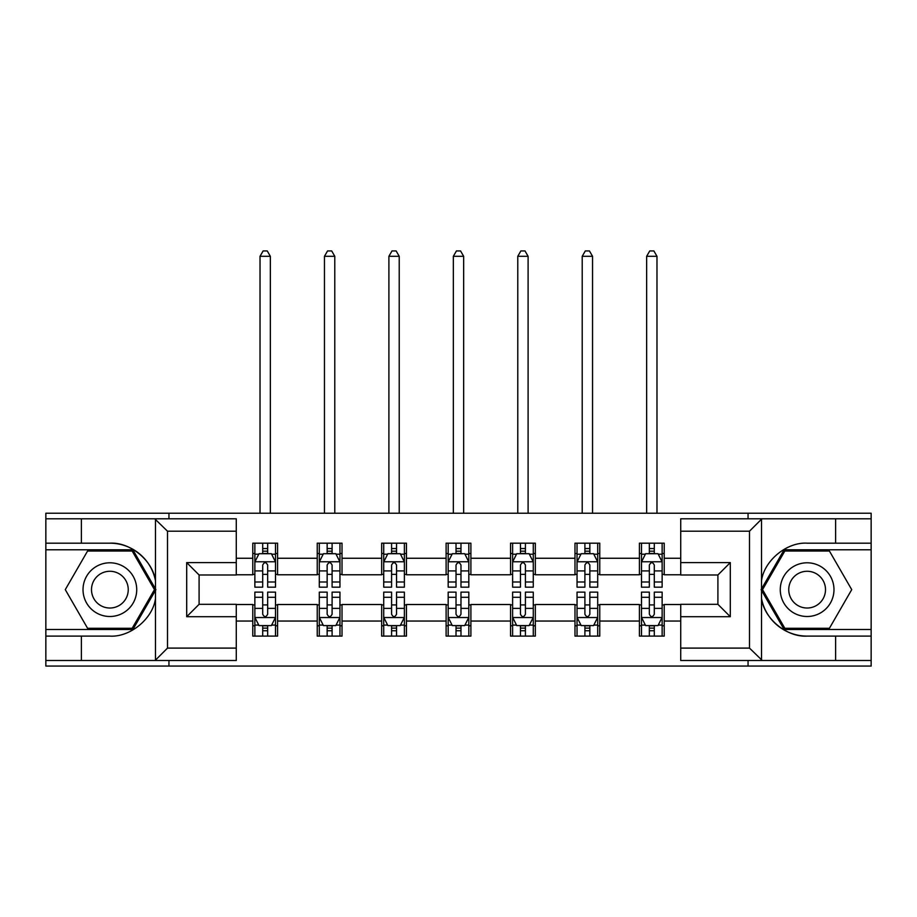 <?xml version="1.0" encoding="UTF-8"?>
<svg xmlns="http://www.w3.org/2000/svg" width="917" height="917" viewBox="0 0 917 917"><rect width="100%" height="100%" fill="white"/><g stroke="black" fill="none" stroke-linecap="round" stroke-linejoin="round"><path stroke-width="1.38" d="M236.277 531.195L167.502 531.195L154.732 518.804L236.277 518.804L236.277 574.982L199.092 574.982L199.092 604.314L236.277 604.314L236.277 660.492L154.732 660.492L155.466 660.125L155.466 598.641C152.807 618.757 130.122 637.395 109.88 636.111L45.85 636.111L45.85 666.063L871.15 666.063L871.15 549.787L784.115 549.787L761.099 589.642L784.115 629.509L871.15 629.509M680.723 648.101L749.498 648.101L762.268 660.492L680.723 660.492L680.723 604.314L717.908 604.314L717.908 574.982L680.723 574.982L680.723 518.804L762.268 518.804L761.534 519.171L761.534 580.656C764.193 560.539 786.878 541.901 807.12 543.173L871.15 543.173L871.15 513.233L748.054 513.233L748.054 518.804M748.054 513.233L45.85 513.233L45.85 629.509L132.885 629.509L155.901 589.642L132.885 549.787L45.85 549.787M748.054 660.492L748.054 666.063M168.946 666.063L168.946 660.492M168.946 518.804L168.946 513.233M680.723 574.776L664.206 574.776L664.206 543.173L639.424 543.173L639.424 558.258L599.764 558.258L599.764 543.173L574.982 543.173L574.982 558.258L535.333 558.258L535.333 543.173L510.551 543.173L510.551 558.258L470.891 558.258L470.891 543.173L446.109 543.173L446.109 558.258L406.449 558.258L406.449 543.173L381.667 543.173L381.667 558.258L342.018 558.258L342.018 543.173L317.236 543.173L317.236 558.258L277.576 558.258L277.576 543.173L252.794 543.173L252.794 558.258L236.277 558.258M664.206 558.258L680.723 558.258M680.723 621.038L664.206 621.038L664.206 636.111L639.424 636.111L639.424 621.038L599.764 621.038L599.764 636.111L574.982 636.111L574.982 621.038L535.333 621.038L535.333 636.111L510.551 636.111L510.551 621.038L470.891 621.038L470.891 636.111L446.109 636.111L446.109 621.038L406.449 621.038L406.449 636.111L381.667 636.111L381.667 621.038L342.018 621.038L342.018 636.111L317.236 636.111L317.236 621.038L277.576 621.038L277.576 636.111L252.794 636.111L252.794 621.038L236.277 621.038M639.424 558.258L639.424 574.776L599.764 574.776L599.764 558.258M599.764 621.038L599.764 604.521L639.424 604.521L639.424 621.038M574.982 558.258L574.982 574.776L535.333 574.776L535.333 558.258M535.333 621.038L535.333 604.521L574.982 604.521L574.982 621.038M510.551 558.258L510.551 574.776L470.891 574.776L470.891 558.258M470.891 621.038L470.891 604.521L510.551 604.521L510.551 621.038M446.109 558.258L446.109 574.776L406.449 574.776L406.449 558.258M406.449 621.038L406.449 604.521L446.109 604.521L446.109 621.038M381.667 558.258L381.667 574.776L342.018 574.776L342.018 558.258M342.018 621.038L342.018 604.521L381.667 604.521L381.667 621.038M317.236 558.258L317.236 574.776L277.576 574.776L277.576 558.258M277.576 621.038L277.576 604.521L317.236 604.521L317.236 621.038M252.794 558.258L252.794 574.776L236.277 574.776M236.277 604.521L252.794 604.521L252.794 621.038M664.206 621.038L664.206 604.521L680.723 604.521M252.794 553.501L254.857 553.501M262.709 553.501L267.661 553.501M275.513 553.501L277.576 553.501M252.794 574.363L254.857 574.363M262.709 574.363L267.661 574.363M275.513 574.363L277.576 574.363M252.794 604.933L254.857 604.933M262.709 604.933L267.661 604.933M275.513 604.933L277.576 604.933M252.794 625.795L254.857 625.795M262.709 625.795L267.661 625.795M275.513 625.795L277.576 625.795M317.236 604.933L319.299 604.933M327.151 604.933L332.103 604.933M339.955 604.933L342.018 604.933M317.236 625.795L319.299 625.795M327.151 625.795L332.103 625.795M339.955 625.795L342.018 625.795M317.236 553.501L319.299 553.501M327.151 553.501L332.103 553.501M339.955 553.501L342.018 553.501M317.236 574.363L319.299 574.363M327.151 574.363L332.103 574.363M339.955 574.363L342.018 574.363M381.667 604.933L383.73 604.933M391.582 604.933L396.545 604.933M404.386 604.933L406.449 604.933M381.667 625.795L383.73 625.795M391.582 625.795L396.545 625.795M404.386 625.795L406.449 625.795M381.667 553.501L383.73 553.501M391.582 553.501L396.545 553.501M404.386 553.501L406.449 553.501M381.667 574.363L383.73 574.363M391.582 574.363L396.545 574.363M404.386 574.363L406.449 574.363M446.109 604.933L448.172 604.933M456.024 604.933L460.976 604.933M468.828 604.933L470.891 604.933M446.109 625.795L448.172 625.795M456.024 625.795L460.976 625.795M468.828 625.795L470.891 625.795M446.109 553.501L448.172 553.501M456.024 553.501L460.976 553.501M468.828 553.501L470.891 553.501M446.109 574.363L448.172 574.363M456.024 574.363L460.976 574.363M468.828 574.363L470.891 574.363M510.551 604.933L512.614 604.933M520.455 604.933L525.418 604.933M533.27 604.933L535.333 604.933M510.551 625.795L512.614 625.795M520.455 625.795L525.418 625.795M533.27 625.795L535.333 625.795M510.551 553.501L512.614 553.501M520.455 553.501L525.418 553.501M533.27 553.501L535.333 553.501M510.551 574.363L512.614 574.363M520.455 574.363L525.418 574.363M533.27 574.363L535.333 574.363M574.982 604.933L577.045 604.933M584.897 604.933L589.849 604.933M597.701 604.933L599.764 604.933M574.982 625.795L577.045 625.795M584.897 625.795L589.849 625.795M597.701 625.795L599.764 625.795M574.982 553.501L577.045 553.501M584.897 553.501L589.849 553.501M597.701 553.501L599.764 553.501M574.982 574.363L577.045 574.363M584.897 574.363L589.849 574.363M597.701 574.363L599.764 574.363M639.424 604.933L641.487 604.933M649.339 604.933L654.291 604.933M662.143 604.933L664.206 604.933M639.424 625.795L641.487 625.795M649.339 625.795L654.291 625.795M662.143 625.795L664.206 625.795M639.424 553.501L641.487 553.501M649.339 553.501L654.291 553.501M662.143 553.501L664.206 553.501M639.424 574.363L641.487 574.363M649.339 574.363L654.291 574.363M662.143 574.363L664.206 574.363M267.661 548.549L262.709 548.549M275.513 581.986L267.661 581.986L267.661 587.167L275.513 587.167L275.513 561.972L271.386 553.708L258.995 553.708L254.857 561.972L254.857 587.167L262.709 587.167L262.709 581.986L254.857 581.986M254.857 561.972L254.857 543.173M275.513 561.972L275.513 543.173M262.709 553.708L262.709 543.173M267.661 543.173L267.661 553.708M267.661 581.986L267.661 565.067C266.01 561.892 264.36 561.892 262.709 565.067L262.709 581.986M270.355 513.233L270.355 256.301L260.027 256.301L260.027 513.233M260.027 256.301L263.122 250.937L267.248 250.937L270.355 256.301M262.709 630.747L267.661 630.747M254.857 597.299L262.709 597.299L262.709 592.13L254.857 592.13L254.857 617.324L258.995 625.589L271.386 625.589L275.513 617.324L275.513 592.13L267.661 592.13L267.661 597.299L275.513 597.299M275.513 617.324L275.513 636.111M254.857 617.324L254.857 636.111M267.661 625.589L267.661 636.111M262.709 636.111L262.709 625.589M262.709 597.299L262.709 614.23C264.36 617.405 266.01 617.405 267.661 614.23L267.661 597.299M123.302 566.397A26.845 26.845 0 0 0 86.622 576.22A26.845 26.845 0 0 0 96.445 612.9A26.845 26.845 0 0 0 133.125 603.077A26.845 26.845 0 0 0 123.302 566.397M119.061 573.733A18.386 18.386 0 0 0 93.958 580.461A18.386 18.386 0 0 0 100.687 605.564A18.386 18.386 0 0 0 125.789 598.835A18.386 18.386 0 0 0 119.061 573.733M132.174 628.271L87.574 628.271L65.279 589.642L87.574 551.025L132.174 551.025L154.469 589.642L132.174 628.271M820.555 566.397A26.845 26.845 0 0 0 783.875 576.22A26.845 26.845 0 0 0 793.698 612.9A26.845 26.845 0 0 0 830.378 603.077A26.845 26.845 0 0 0 820.555 566.397M816.313 573.733A18.386 18.386 0 0 0 791.211 580.461A18.386 18.386 0 0 0 797.939 605.564A18.386 18.386 0 0 0 823.042 598.835A18.386 18.386 0 0 0 816.313 573.733M829.427 628.271L784.826 628.271L762.531 589.642L784.826 551.025L829.427 551.025L851.721 589.642L829.427 628.271M81.372 636.111L81.372 660.492L45.85 660.492M154.732 660.492L81.372 660.492M45.85 636.111L45.85 629.509M154.732 518.804L81.372 518.804L81.372 543.173L45.85 543.173M81.372 518.804L45.85 518.804M109.88 543.173A46.469 46.469 0 0 1 155.466 580.656C152.807 560.539 130.122 541.901 109.88 543.173L81.372 543.173M155.466 598.641L155.466 519.171M199.092 574.982L186.701 562.591L236.277 562.591M236.277 616.705L186.701 616.705L199.092 604.314M155.466 660.125L167.502 648.101L236.277 648.101M835.628 543.173L835.628 518.804L871.15 518.804M762.268 518.804L835.628 518.804M871.15 543.173L871.15 549.787M762.268 660.492L835.628 660.492L835.628 636.111L871.15 636.111M835.628 660.492L871.15 660.492M807.12 636.111A46.469 46.469 0 0 1 761.534 598.641C764.193 618.757 786.878 637.395 807.12 636.111L835.628 636.111M761.534 580.656L761.534 660.125M717.908 604.314L730.299 616.705L680.723 616.705M680.723 562.591L730.299 562.591L717.908 574.982M761.534 519.171L749.498 531.195L680.723 531.195M332.103 548.549L327.151 548.549M339.955 581.986L332.103 581.986L332.103 587.167L339.955 587.167L339.955 561.972L335.817 553.708L323.426 553.708L319.299 561.972L319.299 587.167L327.151 587.167L327.151 581.986L319.299 581.986M319.299 561.972L319.299 543.173M339.955 561.972L339.955 543.173M327.151 553.708L327.151 543.173M332.103 543.173L332.103 553.708M332.103 581.986L332.103 565.067C330.452 561.892 328.802 561.892 327.151 565.067L327.151 581.986M334.785 513.233L334.785 256.301L324.458 256.301L324.458 513.233M324.458 256.301L327.564 250.937L331.69 250.937L334.785 256.301M396.545 548.549L391.582 548.549M404.386 581.986L396.545 581.986L396.545 587.167L404.386 587.167L404.386 561.972L400.259 553.708L387.868 553.708L383.73 561.972L383.73 587.167L391.582 587.167L391.582 581.986L383.73 581.986M383.73 561.972L383.73 543.173M404.386 561.972L404.386 543.173M391.582 553.708L391.582 543.173M396.545 543.173L396.545 553.708M396.545 581.986L396.545 565.067C394.895 561.892 393.244 561.892 391.582 565.067L391.582 581.986M399.227 513.233L399.227 256.301L388.9 256.301L388.9 513.233M388.9 256.301L391.995 250.937L396.133 250.937L399.227 256.301M327.151 630.747L332.103 630.747M319.299 597.299L327.151 597.299L327.151 592.13L319.299 592.13L319.299 617.324L323.426 625.589L335.817 625.589L339.955 617.324L339.955 592.13L332.103 592.13L332.103 597.299L339.955 597.299M339.955 617.324L339.955 636.111M319.299 617.324L319.299 636.111M332.103 625.589L332.103 636.111M327.151 636.111L327.151 625.589M327.151 597.299L327.151 614.23C328.79 617.405 330.452 617.405 332.103 614.23L332.103 597.299M391.582 630.747L396.545 630.747M383.73 597.299L391.582 597.299L391.582 592.13L383.73 592.13L383.73 617.324L387.868 625.589L400.259 625.589L404.386 617.324L404.386 592.13L396.545 592.13L396.545 597.299L404.386 597.299M404.386 617.324L404.386 636.111M383.73 617.324L383.73 636.111M396.545 625.589L396.545 636.111M391.582 636.111L391.582 625.589M391.582 597.299L391.582 614.23C393.233 617.405 394.883 617.405 396.545 614.23L396.545 597.299M460.976 548.549L456.024 548.549M468.828 581.986L460.976 581.986L460.976 587.167L468.828 587.167L468.828 561.972L464.701 553.708L452.299 553.708L448.172 561.972L448.172 587.167L456.024 587.167L456.024 581.986L448.172 581.986M448.172 561.972L448.172 543.173M468.828 561.972L468.828 543.173M456.024 553.708L456.024 543.173M460.976 543.173L460.976 553.708M460.976 581.986L460.976 565.067C459.325 561.892 457.675 561.892 456.024 565.067L456.024 581.986M463.658 513.233L463.658 256.301L453.342 256.301L453.342 513.233M453.342 256.301L456.437 250.937L460.563 250.937L463.658 256.301M525.418 548.549L520.455 548.549M533.27 581.986L525.418 581.986L525.418 587.167L533.27 587.167L533.27 561.972L529.132 553.708L516.741 553.708L512.614 561.972L512.614 587.167L520.455 587.167L520.455 581.986L512.614 581.986M512.614 561.972L512.614 543.173M533.27 561.972L533.27 543.173M520.455 553.708L520.455 543.173M525.418 543.173L525.418 553.708M525.418 581.986L525.418 565.067C523.767 561.892 522.117 561.892 520.455 565.067L520.455 581.986M528.1 513.233L528.1 256.301L517.773 256.301L517.773 513.233M517.773 256.301L520.867 250.937L525.005 250.937L528.1 256.301M589.849 548.549L584.897 548.549M597.701 581.986L589.849 581.986L589.849 587.167L597.701 587.167L597.701 561.972L593.574 553.708L581.183 553.708L577.045 561.972L577.045 587.167L584.897 587.167L584.897 581.986L577.045 581.986M577.045 561.972L577.045 543.173M597.701 561.972L597.701 543.173M584.897 553.708L584.897 543.173M589.849 543.173L589.849 553.708M589.849 581.986L589.849 565.067C588.21 561.892 586.548 561.892 584.897 565.067L584.897 581.986M592.542 513.233L592.542 256.301L582.215 256.301L582.215 513.233M582.215 256.301L585.31 250.937L589.436 250.937L592.542 256.301M456.024 630.747L460.976 630.747M448.172 597.299L456.024 597.299L456.024 592.13L448.172 592.13L448.172 617.324L452.299 625.589L464.701 625.589L468.828 617.324L468.828 592.13L460.976 592.13L460.976 597.299L468.828 597.299M468.828 617.324L468.828 636.111M448.172 617.324L448.172 636.111M460.976 625.589L460.976 636.111M456.024 636.111L456.024 625.589M456.024 597.299L456.024 614.23C457.675 617.405 459.325 617.405 460.976 614.23L460.976 597.299M520.455 630.747L525.418 630.747M512.614 597.299L520.455 597.299L520.455 592.13L512.614 592.13L512.614 617.324L516.741 625.589L529.132 625.589L533.27 617.324L533.27 592.13L525.418 592.13L525.418 597.299L533.27 597.299M533.27 617.324L533.27 636.111M512.614 617.324L512.614 636.111M525.418 625.589L525.418 636.111M520.455 636.111L520.455 625.589M520.455 597.299L520.455 614.23C522.105 617.405 523.756 617.405 525.418 614.23L525.418 597.299M584.897 630.747L589.849 630.747M577.045 597.299L584.897 597.299L584.897 592.13L577.045 592.13L577.045 617.324L581.183 625.589L593.574 625.589L597.701 617.324L597.701 592.13L589.849 592.13L589.849 597.299L597.701 597.299M597.701 617.324L597.701 636.111M577.045 617.324L577.045 636.111M589.849 625.589L589.849 636.111M584.897 636.111L584.897 625.589M584.897 597.299L584.897 614.23C586.548 617.405 588.198 617.405 589.849 614.23L589.849 597.299M654.291 548.549L649.339 548.549M662.143 581.986L654.291 581.986L654.291 587.167L662.143 587.167L662.143 561.972L658.005 553.708L645.614 553.708L641.487 561.972L641.487 587.167L649.339 587.167L649.339 581.986L641.487 581.986M641.487 561.972L641.487 543.173M662.143 561.972L662.143 543.173M649.339 553.708L649.339 543.173M654.291 543.173L654.291 553.708M654.291 581.986L654.291 565.067C652.64 561.892 650.99 561.892 649.339 565.067L649.339 581.986M656.973 513.233L656.973 256.301L646.645 256.301L646.645 513.233M646.645 256.301L649.752 250.937L653.878 250.937L656.973 256.301M649.339 630.747L654.291 630.747M641.487 597.299L649.339 597.299L649.339 592.13L641.487 592.13L641.487 617.324L645.614 625.589L658.005 625.589L662.143 617.324L662.143 592.13L654.291 592.13L654.291 597.299L662.143 597.299M662.143 617.324L662.143 636.111M641.487 617.324L641.487 636.111M654.291 625.589L654.291 636.111M649.339 636.111L649.339 625.589M649.339 597.299L649.339 614.23C650.99 617.405 652.64 617.405 654.291 614.23L654.291 597.299M275.409 561.766L254.96 561.766M254.857 554.212L258.743 554.212M271.627 554.212L275.513 554.212M262.709 570.913L254.857 570.913M275.513 570.913L267.661 570.913M267.661 551.174L262.709 551.174M254.96 617.531L275.409 617.531M275.513 625.085L271.627 625.085M258.743 625.085L254.857 625.085M267.661 608.372L275.513 608.372M254.857 608.372L262.709 608.372M262.709 628.122L267.661 628.122M167.502 531.195L167.502 648.101M186.701 616.705L186.701 562.591M749.498 648.101L749.498 531.195M730.299 562.591L730.299 616.705M339.852 561.766L319.403 561.766M319.299 554.212L323.185 554.212M336.069 554.212L339.955 554.212M327.151 570.913L319.299 570.913M339.955 570.913L332.103 570.913M332.103 551.174L327.151 551.174M404.282 561.766L383.833 561.766M383.73 554.212L387.616 554.212M400.511 554.212L404.386 554.212M391.582 570.913L383.73 570.913M404.386 570.913L396.545 570.913M396.545 551.174L391.582 551.174M319.403 617.531L339.852 617.531M339.955 625.085L336.069 625.085M323.185 625.085L319.299 625.085M332.103 608.372L339.955 608.372M319.299 608.372L327.151 608.372M327.151 628.122L332.103 628.122M383.833 617.531L404.282 617.531M404.386 625.085L400.511 625.085M387.616 625.085L383.73 625.085M396.545 608.372L404.386 608.372M383.73 608.372L391.582 608.372M391.582 628.122L396.545 628.122M468.725 561.766L448.275 561.766M448.172 554.212L452.058 554.212M464.942 554.212L468.828 554.212M456.024 570.913L448.172 570.913M468.828 570.913L460.976 570.913M460.976 551.174L456.024 551.174M533.167 561.766L512.718 561.766M512.614 554.212L516.489 554.212M529.384 554.212L533.27 554.212M520.455 570.913L512.614 570.913M533.27 570.913L525.418 570.913M525.418 551.174L520.455 551.174M597.597 561.766L577.148 561.766M577.045 554.212L580.931 554.212M593.815 554.212L597.701 554.212M584.897 570.913L577.045 570.913M597.701 570.913L589.849 570.913M589.849 551.174L584.897 551.174M448.275 617.531L468.725 617.531M468.828 625.085L464.942 625.085M452.058 625.085L448.172 625.085M460.976 608.372L468.828 608.372M448.172 608.372L456.024 608.372M456.024 628.122L460.976 628.122M512.718 617.531L533.167 617.531M533.27 625.085L529.384 625.085M516.489 625.085L512.614 625.085M525.418 608.372L533.27 608.372M512.614 608.372L520.455 608.372M520.455 628.122L525.418 628.122M577.148 617.531L597.597 617.531M597.701 625.085L593.815 625.085M580.931 625.085L577.045 625.085M589.849 608.372L597.701 608.372M577.045 608.372L584.897 608.372M584.897 628.122L589.849 628.122M662.04 561.766L641.591 561.766M641.487 554.212L645.373 554.212M658.257 554.212L662.143 554.212M649.339 570.913L641.487 570.913M662.143 570.913L654.291 570.913M654.291 551.174L649.339 551.174M641.591 617.531L662.04 617.531M662.143 625.085L658.257 625.085M645.373 625.085L641.487 625.085M654.291 608.372L662.143 608.372M641.487 608.372L649.339 608.372M649.339 628.122L654.291 628.122"/></g></svg>
